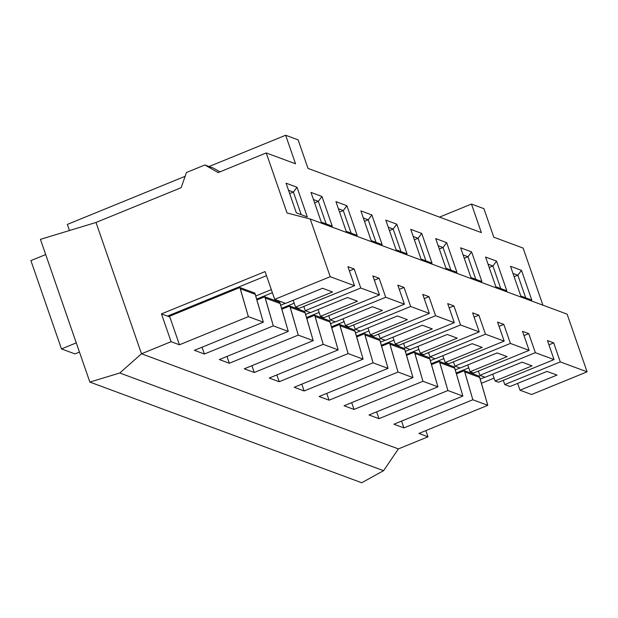 <?xml version="1.0" encoding="UTF-8"?>
<svg xmlns="http://www.w3.org/2000/svg" width="618" height="618" viewBox="0 0 618 618"><rect width="100%" height="100%" fill="white"/><g stroke="black" fill="none" stroke-linecap="round" stroke-linejoin="round"><path stroke-width="0.93" d="M89.857 382.079L361.708 482.751L383.585 470.684L119.792 372.994L89.857 382.079L361.708 482.751L383.585 470.684L398.378 448.915L383.585 470.684L119.792 372.994L141.491 353.782L171.093 341.692L179.452 344.79L248.366 316.64L263.33 322.179L194.415 350.329L204.388 354.021L273.303 325.871L288.274 331.418L219.351 359.56L229.332 363.26L298.247 335.111L313.21 340.649L244.295 368.799L254.268 372.492L323.191 344.35L338.154 349.888L269.232 378.038L279.212 381.731L348.127 353.581L363.09 359.12L294.176 387.27L304.149 390.97L373.071 362.82L388.034 368.359L319.12 396.509L329.093 400.201L398.007 372.051L412.971 377.598L344.056 405.748L354.037 409.44L422.951 381.291L437.915 386.829L369 414.979L378.973 418.672L447.888 390.53L462.859 396.068L393.936 424.218L403.917 427.911L472.832 399.761L487.795 405.308L418.88 433.45L427.98 436.826L398.378 448.915L141.491 353.782L96.014 222.465L181.128 187.702L186.489 172.484L204.859 164.975L218.131 172.592L266.234 152.94L287.022 212.971L310.236 219.011L330.213 276.702L354.531 285.709L299.019 308.382L295.528 307.084L293.171 300.278L295.528 307.084L299.019 308.382L354.531 285.709L347.934 266.675L354.176 268.984L360.765 288.019L379.467 294.94L323.963 317.613L320.472 316.323L323.963 317.613L379.467 294.94L372.878 275.914L379.112 278.224L385.702 297.25L404.411 304.18L348.9 326.852L345.408 325.555L348.9 326.852L404.411 304.18L397.822 285.145L404.056 287.455L410.646 306.489L429.348 313.419L373.844 336.084L370.352 334.794L373.844 336.084L429.348 313.419L422.758 294.384L428.992 296.694L435.582 315.728L454.292 322.65L398.788 345.323L395.296 344.033L398.788 345.323L454.292 322.65L447.702 303.623L453.936 305.933L460.526 324.96L479.228 331.889L423.724 354.562L420.232 353.264L423.724 354.562L479.228 331.889L472.639 312.855L478.873 315.165L485.47 334.199L504.172 341.121L448.668 363.793L445.176 362.503L448.668 363.793L504.172 341.121L497.583 322.094L503.817 324.404L510.406 343.43L529.116 350.36L473.604 373.033L470.113 371.735L473.604 373.033L529.116 350.36L522.519 331.325L528.761 333.635L535.35 352.669L554.052 359.599L498.548 382.264L495.057 380.974L498.548 382.264L554.052 359.599L547.463 340.564L553.697 342.874L560.287 361.909L587.1 371.835L531.596 394.508L519.993 390.213L531.596 394.508L587.1 371.835L567.123 314.145L310.236 219.011L330.213 276.702L354.531 285.709L347.934 266.675L354.176 268.984L360.765 288.019L379.467 294.94L372.878 275.914L379.112 278.224L385.702 297.25L404.411 304.18L397.822 285.145L404.056 287.455L410.646 306.489L429.348 313.419L422.758 294.384L428.992 296.694L435.582 315.728L454.292 322.65L447.702 303.623L453.936 305.933L460.526 324.96L479.228 331.889L472.639 312.855L478.873 315.165L485.47 334.199L504.172 341.121L497.583 322.094L503.817 324.404L510.406 343.43L529.116 350.36L522.519 331.325L528.761 333.635L535.35 352.669L554.052 359.599L547.463 340.564L553.697 342.874L548.938 344.821L553.697 342.874L560.287 361.909L504.782 384.574L510.02 386.513L547.023 371.403L557.003 375.095L519.993 390.213L517.637 383.407L519.993 390.213L557.003 375.095L547.023 371.403L510.02 386.513L504.782 384.574L560.287 361.909L587.1 371.835L567.123 314.145L310.236 219.011L287.022 212.971L266.234 152.94L218.131 172.592L204.859 164.975L213.589 168.212L219.938 171.85L213.589 168.212L204.859 164.975L186.489 172.484L181.128 187.702L96.014 222.465L40.433 239.344L45.701 254.57L30.9 260.611L61.476 348.923L76.277 342.874L89.857 382.079L119.792 372.994L141.491 353.782L96.014 222.465L40.433 239.344L76.277 342.874L45.701 254.57L30.9 260.611L61.476 348.923L76.277 342.874L89.857 382.079M67.331 224.419L69.448 230.529L67.331 224.419L185.145 176.3L67.331 224.419M79.459 352.067L74.948 353.905L61.476 348.923L74.948 353.905L79.459 352.067M167.455 316.122L266.497 275.674L167.455 316.122L169.826 317.003L161.468 313.905L171.093 341.692L141.491 353.782L398.378 448.915L427.98 436.826L425.833 430.615L427.98 436.826L418.88 433.45L487.795 405.308L472.832 399.761L464.775 371.905L479.738 377.451L487.795 405.308L479.298 376.192L479.738 377.451L464.775 371.905L464.334 370.645L456.432 373.875L464.334 370.645L472.832 399.761L403.917 427.911L393.936 424.218L462.859 396.068L447.888 390.53L439.831 362.673L454.794 368.212L462.859 396.068L454.361 366.953L454.794 368.212L439.831 362.673L439.398 361.414L431.495 364.635L439.398 361.414L447.888 390.53L378.973 418.672L369 414.979L437.915 386.829L422.951 381.291L414.894 353.434L429.858 358.973L437.915 386.829L429.417 357.714L429.858 358.973L414.894 353.434L414.454 352.175L422.951 381.291L354.037 409.44L344.056 405.748L412.971 377.598L398.007 372.051L389.95 344.195L404.914 349.742L412.971 377.598L404.481 348.482L404.914 349.742L389.95 344.195L389.518 342.936L398.007 372.051L329.093 400.201L319.12 396.509L388.034 368.359L373.071 362.82L365.006 334.964L379.977 340.503L388.034 368.359L379.537 339.243L379.977 340.503L365.006 334.964L364.574 333.705L373.071 362.82L304.149 390.97L294.176 387.27L363.09 359.12L348.127 353.581L340.07 325.725L355.033 331.263L363.09 359.12L354.601 330.012L355.033 331.263L340.07 325.725L339.63 324.465L348.127 353.581L279.212 381.731L269.232 378.038L338.154 349.888L323.191 344.35L315.126 316.493L330.089 322.032L338.154 349.888L329.657 320.773L330.089 322.032L315.126 316.493L314.693 315.234L323.191 344.35L254.268 372.492L244.295 368.799L313.21 340.649L298.247 335.111L290.19 307.254L305.153 312.793L313.21 340.649L304.713 311.534L305.153 312.793L290.19 307.254L289.749 305.995L298.247 335.111L229.332 363.26L219.351 359.56L288.274 331.418L273.303 325.871L265.246 298.015L280.209 303.562L288.274 331.418L279.776 302.302L280.209 303.562L265.246 298.015L264.813 296.756L273.303 325.871L204.388 354.021L194.415 350.329L263.33 322.179L248.366 316.64L240.309 288.784L255.273 294.322L263.33 322.179L254.832 293.063L255.273 294.322L240.309 288.784L239.869 287.524L169.564 316.238L179.452 344.79L171.093 341.692L161.468 313.905L167.455 316.122M332.53 291.974L295.528 307.084L332.53 291.974L322.557 288.274L285.555 303.392L274.701 299.375L285.555 303.392L322.557 288.274L332.53 291.974M265.083 271.588L274.701 299.375L330.213 276.702L274.701 299.375L265.083 271.588L161.468 313.905L265.083 271.588M503.307 380.325L504.782 384.574L503.307 380.325M492.7 374.168L495.057 380.974L532.059 365.864L522.086 362.163L485.076 377.281L479.838 375.342L485.076 377.281L522.086 362.163L532.059 365.864L495.057 380.974L492.7 374.168M478.371 371.086L479.838 375.342L535.35 352.669L479.838 375.342L478.371 371.086M467.756 364.929L470.113 371.735L507.115 356.625L497.142 352.932L460.14 368.042L454.902 366.103L460.14 368.042L497.142 352.932L507.115 356.625L470.113 371.735L467.756 364.929M453.427 361.847L454.902 366.103L510.406 343.43L454.902 366.103L453.427 361.847M442.82 355.698L445.176 362.503L482.179 347.386L472.198 343.693L435.196 358.811L429.958 356.864L435.196 358.811L472.198 343.693L482.179 347.386L445.176 362.503L442.82 355.698M428.49 352.615L429.958 356.864L485.47 334.199L429.958 356.864L428.49 352.615M417.876 346.459L420.232 353.264L457.235 338.154L447.262 334.454L410.259 349.572L405.022 347.633L410.259 349.572L447.262 334.454L457.235 338.154L420.232 353.264L417.876 346.459M403.546 343.376L405.022 347.633L460.526 324.96L405.022 347.633L403.546 343.376M392.932 337.219L395.296 344.033L432.299 328.915L422.318 325.222L385.315 340.333L380.078 338.394L385.315 340.333L422.318 325.222L432.299 328.915L395.296 344.033L392.932 337.219M378.602 334.145L380.078 338.394L435.582 315.728L380.078 338.394L378.602 334.145M367.996 327.988L370.352 334.794L407.355 319.676L397.382 315.983L360.379 331.101L355.141 329.162L360.379 331.101L397.382 315.983L407.355 319.676L370.352 334.794L367.996 327.988M353.666 324.906L355.141 329.162L410.646 306.489L355.141 329.162L353.666 324.906M343.052 318.749L345.408 325.555L382.418 310.445L372.438 306.752L335.435 321.862L330.197 319.923L335.435 321.862L372.438 306.752L382.418 310.445L345.408 325.555L343.052 318.749M328.722 315.667L330.197 319.923L385.702 297.25L330.197 319.923L328.722 315.667M318.115 309.518L320.472 316.323L357.474 301.205L347.501 297.513L310.491 312.631L305.253 310.684L310.491 312.631L347.501 297.513L357.474 301.205L320.472 316.323L318.115 309.518M303.786 306.435L305.253 310.684L360.765 288.019L305.253 310.684L303.786 306.435M349.409 270.931L354.176 268.984L349.409 270.931M481.352 232.6L308.011 168.413L481.352 232.6L471.464 204.056L483.933 208.675L493.821 237.219L523.122 248.073L493.821 237.219L483.933 208.675L471.464 204.056L439.506 217.111L471.464 204.056L481.352 232.6M295.543 163.793L266.234 152.94L295.543 163.793L285.655 135.249L298.123 139.869L308.011 168.413L298.123 139.869L285.655 135.249L209.062 166.528L285.655 135.249L295.543 163.793M523.122 248.073L542.898 305.168L523.122 248.073M521.492 270.367L510.522 266.304L520.804 295.991L531.774 300.054L521.492 270.367L510.522 266.304L520.804 295.991L531.774 300.054L521.492 270.367L517.869 275.219L514.137 276.748L517.869 275.219L521.492 270.367M496.555 261.128L485.578 257.065L495.86 286.752L506.837 290.815L496.555 261.128L485.578 257.065L495.86 286.752L506.837 290.815L496.555 261.128L492.925 265.987L489.193 267.509L492.925 265.987L496.555 261.128M471.611 251.897L460.642 247.833L470.924 277.521L481.893 281.584L471.611 251.897L460.642 247.833L470.924 277.521L481.893 281.584L471.611 251.897L467.988 256.748L464.257 258.27L467.988 256.748L471.611 251.897M446.675 242.658L435.698 238.594L445.98 268.282L456.957 272.345L446.675 242.658L435.698 238.594L445.98 268.282L456.957 272.345L446.675 242.658L443.044 247.517L439.313 249.039L443.044 247.517L446.675 242.658M421.731 233.419L410.761 229.355L421.036 259.05L432.013 263.113L421.731 233.419L410.761 229.355L421.036 259.05L432.013 263.113L421.731 233.419L418.1 238.278L414.377 239.799L418.1 238.278L421.731 233.419M396.795 224.187L385.817 220.124L396.099 249.811L407.069 253.874L396.795 224.187L385.817 220.124L396.099 249.811L407.069 253.874L396.795 224.187L393.164 229.039L389.433 230.56L393.164 229.039L396.795 224.187M371.851 214.948L360.873 210.885L371.155 240.572L382.133 244.635L371.851 214.948L360.873 210.885L371.155 240.572L382.133 244.635L371.851 214.948L368.22 219.807L364.496 221.329L368.22 219.807L371.851 214.948M346.907 205.717L335.937 201.646L346.219 231.341L357.189 235.404L346.907 205.717L335.937 201.646L346.219 231.341L357.189 235.404L346.907 205.717L343.284 210.568L339.552 212.09L343.284 210.568L346.907 205.717M321.97 196.478L310.993 192.414L321.275 222.101L332.252 226.165L321.97 196.478L310.993 192.414L321.275 222.101L332.252 226.165L321.97 196.478L318.34 201.337L314.608 202.859L318.34 201.337L321.97 196.478M297.026 187.239L286.057 183.175L296.339 212.87L307.308 216.933L297.026 187.239L286.057 183.175L296.339 212.87L307.308 216.933L297.026 187.239L293.403 192.098L289.672 193.619L293.403 192.098L297.026 187.239M481.422 383.284L494.068 378.116L481.422 383.284M401.561 421.105L403.917 427.911L401.561 421.105M376.617 411.866L378.973 418.672L376.617 411.866M351.673 402.635L354.037 409.44L351.673 402.635M326.737 393.396L329.093 400.201L326.737 393.396M301.793 384.157L304.149 390.97L301.793 384.157M276.856 374.925L279.212 381.731L276.856 374.925M251.912 365.686L254.268 372.492L251.912 365.686M226.976 356.455L229.332 363.26L226.976 356.455M202.032 347.216L204.388 354.021L202.032 347.216M479.298 376.192L464.334 370.645L479.298 376.192M459.939 367.973L455.281 369.873L459.939 367.973M256.655 299.112L272.391 292.685L256.655 299.112M285.354 303.314L280.696 305.222L285.354 303.314M313.457 199.529L318.34 201.337L326.157 223.909L318.34 201.337L313.457 199.529M480.217 379.112L484.883 377.204L480.217 379.112M468.768 367.857L456.184 373.002L468.768 367.857M430.337 360.642L435.002 358.734L430.337 360.642M443.832 358.625L431.24 363.763L443.832 358.625M405.393 351.403L410.058 349.494L405.393 351.403M418.888 349.386L406.304 354.531L418.888 349.386M380.456 342.163L385.122 340.263L380.456 342.163M393.952 340.155L381.36 345.292L393.952 340.155M355.512 332.932L360.178 331.024L355.512 332.932M369.008 330.916L356.416 336.061L369.008 330.916M330.576 323.693L335.234 321.793L330.576 323.693M344.071 321.677L331.48 326.822L344.071 321.677M305.632 314.462L310.298 312.553L305.632 314.462M319.127 312.445L306.536 317.582L319.127 312.445M294.183 303.206L281.599 308.351L294.183 303.206M255.752 295.983L271.325 289.626L255.752 295.983M512.986 273.411L517.869 275.219L525.686 297.799L517.869 275.219L512.986 273.411M463.106 254.94L467.988 256.748L475.806 279.328L467.988 256.748L463.106 254.94M429.417 357.714L414.454 352.175L406.551 355.404L414.454 352.175L429.417 357.714M488.042 264.18L492.925 265.987L500.742 288.56L492.925 265.987L488.042 264.18M438.162 245.709L443.044 247.517L450.862 270.089L443.044 247.517L438.162 245.709M404.481 348.482L389.518 342.936L381.615 346.165L389.518 342.936L404.481 348.482M413.218 236.47L418.1 238.278L425.918 260.858L418.1 238.278L413.218 236.47M379.537 339.243L364.574 333.705L356.671 336.934L364.574 333.705L379.537 339.243M388.282 227.231L393.164 229.039L400.982 251.619L393.164 229.039L388.282 227.231M354.601 330.012L339.63 324.465L331.735 327.694L339.63 324.465L354.601 330.012M363.338 217.999L368.22 219.807L376.038 242.38L368.22 219.807L363.338 217.999M329.657 320.773L314.693 315.234L306.791 318.455L314.693 315.234L329.657 320.773M338.401 208.76L343.284 210.568L351.101 233.148L343.284 210.568L338.401 208.76M304.713 311.534L289.749 305.995L281.847 309.224L289.749 305.995L304.713 311.534M288.521 190.29L293.403 192.098L301.221 214.678L293.403 192.098L288.521 190.29M279.776 302.302L264.813 296.756L256.91 299.985L264.813 296.756L279.776 302.302M454.361 366.953L439.398 361.414L454.361 366.953M179.452 344.79L248.366 316.64L239.869 287.524L169.564 316.238L179.452 344.79M254.832 293.063L239.869 287.524L254.832 293.063M523.994 335.582L528.761 333.635L523.994 335.582M499.058 326.35L503.817 324.404L499.058 326.35M474.114 317.111L478.873 315.165L474.114 317.111M449.17 307.872L453.936 305.933L449.17 307.872M424.234 298.641L428.992 296.694L424.234 298.641M399.29 289.402L404.056 287.455L399.29 289.402M374.353 280.163L379.112 278.224L374.353 280.163"/></g></svg>
